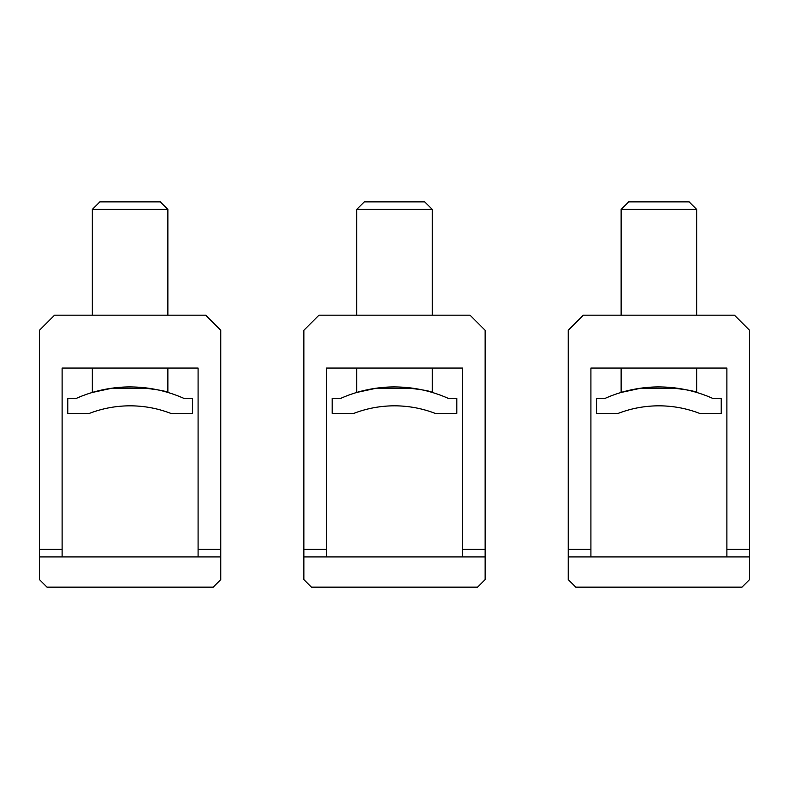 <?xml version="1.0" encoding="UTF-8"?>
<svg xmlns="http://www.w3.org/2000/svg" width="789" height="789" viewBox="0 0 789 789"><rect width="100%" height="100%" fill="white"/><g stroke="black" fill="none" stroke-linecap="round" stroke-linejoin="round"><path stroke-width="1.18" d="M448.053 398.277A132.197 132.197 0 0 0 340.947 398.277L332.179 398.277L332.179 413.387L353.807 413.387A113.31 113.31 0 0 1 435.193 413.387L456.821 413.387L456.821 398.277L448.053 398.277M415.399 388.612L376.59 388.168L356.727 392.458C356.194 392.547 376.531 386.127 398.011 386.995C419.077 389.085 430.498 390.9 432.273 392.458L432.273 368.059M326.508 368.059L462.492 368.059L462.492 549.361L485.146 549.361L485.146 330.285L470.047 315.176L318.953 315.176L303.854 330.285L303.854 579.58L311.399 587.134L477.601 587.134L485.146 579.58L485.146 556.916L326.508 556.916L326.508 368.059M356.727 392.458L356.727 368.059M356.727 315.176L356.727 209.42L432.273 209.42L432.273 315.176M432.273 209.42L424.719 201.866L364.281 201.866L356.727 209.42M485.146 549.361L485.146 556.916M462.492 556.916L462.492 549.361M303.854 549.361L326.508 549.361M326.508 556.916L303.854 556.916M183.659 398.277A132.197 132.197 0 0 0 76.543 398.277L67.775 398.277L67.775 413.387L89.413 413.387A113.31 113.31 0 0 1 170.789 413.387L192.427 413.387L192.427 398.277L183.659 398.277M150.995 388.612L112.196 388.168L92.333 392.458C91.79 392.547 112.137 386.127 133.617 386.995C154.674 389.085 166.094 390.9 167.87 392.458L167.87 368.059M62.114 368.059L198.088 368.059L198.088 549.361L220.752 549.361L220.752 330.285L205.643 315.176L54.559 315.176L39.45 330.285L39.45 579.58L47.005 587.134L213.198 587.134L220.752 579.58L220.752 556.916L62.114 556.916L62.114 368.059M92.333 392.458L92.333 368.059M92.333 315.176L92.333 209.42L167.87 209.42L167.87 315.176M167.87 209.42L160.315 201.866L99.887 201.866L92.333 209.42M220.752 549.361L220.752 556.916M198.088 556.916L198.088 549.361M39.45 549.361L62.114 549.361M62.114 556.916L39.45 556.916M712.457 398.277A132.197 132.197 0 0 0 605.341 398.277L596.573 398.277L596.573 413.387L618.211 413.387A113.31 113.31 0 0 1 699.587 413.387L721.225 413.387L721.225 398.277L712.457 398.277M679.793 388.612L640.993 388.168L621.13 392.458C620.588 392.547 640.934 386.127 662.415 386.995C683.471 389.085 694.892 390.9 696.667 392.458L696.667 368.059M590.912 368.059L726.886 368.059L726.886 549.361L749.55 549.361L749.55 330.285L734.441 315.176L583.357 315.176L568.248 330.285L568.248 579.58L575.802 587.134L741.995 587.134L749.55 579.58L749.55 556.916L590.912 556.916L590.912 368.059M621.13 392.458L621.13 368.059M621.13 315.176L621.13 209.42L696.667 209.42L696.667 315.176M696.667 209.42L689.113 201.866L628.685 201.866L621.13 209.42M749.55 549.361L749.55 556.916M726.886 556.916L726.886 549.361M568.248 549.361L590.912 549.361M590.912 556.916L568.248 556.916"/></g></svg>
